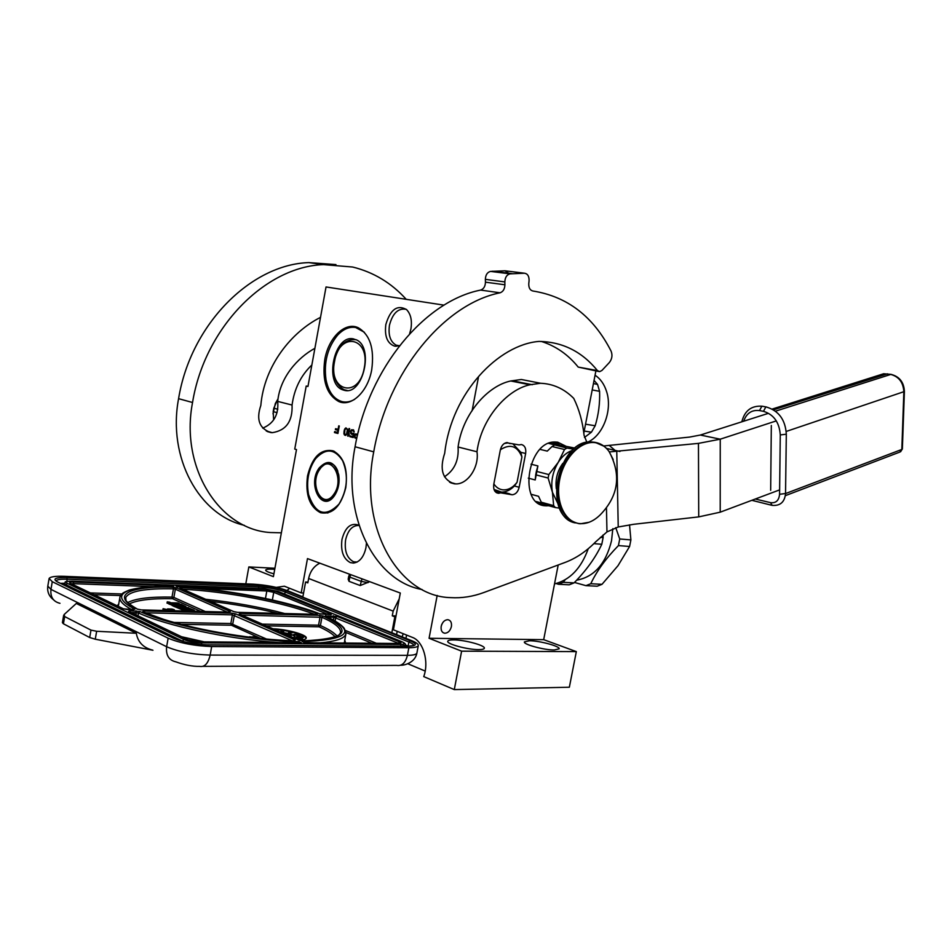 <?xml version="1.0" encoding="UTF-8"?>
<svg xmlns="http://www.w3.org/2000/svg" width="952" height="952" viewBox="0 0 952 952"><rect width="100%" height="100%" fill="white"/><g stroke="black" fill="none" stroke-linecap="round" stroke-linejoin="round"><path stroke-width="1.43" d="M289.622 588.277L287.04 590.49M303.581 593.001L301.201 592.906L284.35 586.206L276.306 587.384M399.531 345.659L394.663 346.147C387.333 343.541 384.394 336.33 385.834 324.513C390.38 309.364 397.293 304.39 406.575 309.602C410.776 314.053 412.228 320.491 410.931 328.916L409.61 333.771M399.102 345.814L396.115 345.148C390.332 341.768 388.118 335.128 389.451 325.239C392.664 313.137 398.281 307.841 406.29 309.352M366.425 543.437L365.937 547.757C363.783 557.087 359.606 562.192 353.418 563.072L350.324 562.596C343.339 558.836 340.554 551.113 341.97 539.451C345.243 527.122 350.919 522.374 358.975 525.23M356.881 562.168L353.525 561.74C346.909 558.193 344.267 550.91 345.6 539.879C347.968 530.05 352.454 525.242 359.059 525.48M444.037 305.152L326.036 286.957L307.96 386.464L306.199 386.048L294.751 449.07L296.488 449.57L273.402 576.65L248.841 566.928L245.794 583.85M583.826 433.029L595.881 370.971M301.201 592.906L307.484 558.598L400.304 593.037L393.414 629.796L412.442 637.412C423.235 641.184 429.269 661.676 423.747 676.61L454.294 689.593L569.356 687.225L576.329 651.62L543.687 639.661L558.193 564.988M307.984 386.333L306.199 386.048M324.775 359.642C328.392 337.77 345.088 321.395 358.226 327.726C369.983 334.64 374.493 348.575 371.744 369.555C368.019 391.593 351.443 407.277 338.805 401.542C326.667 394.687 321.99 380.729 324.775 359.642M307.52 475.917C312.28 456.877 320.824 448.535 333.164 450.867C343.862 456.662 348.075 468.919 345.79 487.614C340.959 506.5 332.522 514.865 320.503 512.7C309.531 506.928 305.199 494.671 307.52 475.917M357.702 434.326L355.489 433.91L354.584 434.862L354.775 437.789L356.75 438.479L355.239 438.075M358.523 430.982L358.142 432.47M353.93 433.338L351.371 433.172L351.086 431.411L351.907 430.28L354.203 431.887L353.537 429.852L351.383 429.804L350.55 432.613L351.597 434.243L353.287 434.017L352.811 436.587L349.955 435.837L349.812 436.635L353.156 437.527L353.93 433.338M349.634 428.674L349.039 428.519L347.658 436.064L348.242 436.218L349.277 433.969L348.48 434.933L349.634 428.674M347.183 433.588L347.658 429.34L345.873 427.865L344.422 429.661L343.958 433.898L345.731 435.385L347.183 433.588M339.305 425.984L338.722 425.841L338.079 429.34L335.58 428.686L335.401 429.638L337.9 430.304L337.532 432.375L334.64 431.601L334.461 432.553L337.924 433.481L339.305 425.984M454.294 689.593L461.613 651.168L429.078 638.28L437.182 595.428M472.085 410.859L478.428 377.278M546.865 505.203L540.831 504.584M543.687 639.661L429.078 638.28M451.403 626.571C450.237 630.843 448.023 633.068 444.739 633.247C441.895 632.628 440.716 630.331 441.192 626.368C442.347 622.096 444.56 619.871 447.833 619.681C450.689 620.299 451.879 622.596 451.403 626.571M554.516 583.897C569.903 580.101 581.148 568.368 588.265 548.697M529.431 640.755L524.385 641.898C523.148 644.409 544.211 650.121 554.314 649.978L559.157 648.824C560.204 646.265 539.546 640.684 529.431 640.755M453.747 639.911C450.046 639.887 448.047 640.339 447.761 641.255C446.393 643.957 467.61 649.74 478.582 649.597C482.176 649.597 484.092 649.145 484.33 648.241C485.508 645.48 464.731 639.851 453.747 639.911M576.329 651.62L461.613 651.168M425.187 671.077L407.789 663.746M406.575 635.067L405.957 638.364M274.926 568.261L248.841 566.928M274.735 569.344L272.45 569.177C268.297 568.998 266.036 569.296 265.667 570.069C265.62 571.105 268.369 572.366 273.914 573.83M354.275 435.957L355.643 438.134M354.394 435.314L354.68 436.016M355.001 434.29L354.989 434.909M349.812 436.635L353.168 437.48M350.348 435.933L350.205 436.682M352.811 436.587L353.287 434.017M351.597 434.243L352.347 434.386M351.133 433.945L351.99 434.29M350.729 433.338L351.526 434.005M350.55 432.613L351.121 433.386M350.503 431.756L350.943 432.672M350.622 431.113L350.895 431.815M350.967 430.363L351.014 431.173M351.383 429.804L351.359 430.423M353.525 431.03L354.001 431.78M353.287 430.637L353.93 431.089M352.93 430.375L353.692 430.685M352.335 430.221L353.323 430.423M348.48 434.933L349.146 434.659M347.658 436.064L348.277 436.171M349.432 428.614L348.051 436.111M344.553 435.076L345.409 435.385M344.16 434.457L344.957 435.123M343.958 433.898L344.553 434.517M343.874 433.208L344.35 433.957M343.91 431.875L344.267 432.755M344.184 430.435L344.315 431.934M344.422 429.661L344.576 430.494M344.922 428.626L345.005 429.269M334.461 432.553L337.936 433.434M335.033 431.708L334.866 432.613M337.532 432.375L337.9 430.304M335.401 429.638L338.305 430.352M335.961 428.793L335.794 429.697M338.079 429.34L339.114 425.937M356.917 437.682L355.025 437.004L354.965 435.635L355.739 434.826L357.488 435.231M347.087 433.505L346.171 434.612L344.565 433.898L344.91 429.792L345.826 428.686L347.432 429.4L346.528 434.362M355.739 434.826L357.476 435.278M346.349 428.662L347.206 428.995M346.802 428.947L347.432 429.4M347.04 429.34L347.647 430.459M347.254 430.411L347.575 431.446M347.171 431.399L347.373 432.565M346.968 432.517L346.695 433.457M441.49 625.226L441.883 624.179M361.962 578.816L360.201 585.539L369.662 581.672M416.905 652.989L416.893 653.048C416.44 654.536 413.287 655.297 407.408 655.333L408.848 647.717L211.677 646.539C194.482 645.932 179.976 643.147 168.147 638.185L52.265 581.696L49.111 578.507C50.206 576.745 55.276 576.019 64.331 576.329L253.303 584.159C266.358 585.004 277.817 587.194 287.694 590.752L302.879 596.856M408.848 647.717C414.715 647.717 417.868 646.979 418.309 645.539C418.487 644.171 416.31 642.564 411.776 640.708L302.807 597.202L305.592 582.017L307.829 582.886L308.638 578.471C310.245 571.212 313.982 566.119 319.836 563.179M402.137 636.828L403.22 633.723M397.186 631.307L396.579 634.591M391.784 633.056L394.83 616.825L395.842 616.848M394.83 616.825L392.272 615.825L396.008 615.92M399.209 598.856L393.152 611.113L392.272 615.825M305.592 582.017L307.972 582.124M152.653 650.121C143.3 647.776 137.861 642.16 136.314 633.282L76.315 603.449L64.117 614.552L64.677 616.563L90.975 630.117L96.652 631.271L95.259 639.208L152.963 650.276M95.259 639.208L89.69 637.519L63.427 623.786L62.404 622.632L63.653 615.361M360.201 585.539L349.015 581.327L349.8 577.114L348.706 576.4L349.646 574.246M348.694 576.412L348.182 579.221L349.015 581.327M96.652 631.271L136.314 633.282M153.546 586.694L73.768 583.683L73.34 582.005C69.734 581.958 68.758 582.41 70.4 583.374L123.308 608.792L127.366 609.577L134.875 609.113C105.589 594.393 127.663 584.849 173.847 586.706L173.062 586.682M171.348 586.622L171.824 585.813L73.34 582.005M177.393 586.848L177.262 586.825C223.565 588.717 286.207 600.581 319.801 613.85L331.451 614.123L274.985 591.132L266.322 589.478L176.12 586.325M298.285 642.648L298.714 641.588C250.507 641.315 172.026 626.464 139.992 611.553L129.615 610.648L128.532 611.303L187.746 639.756L198.516 641.827L300.189 642.695M398.15 643.528L398.614 643.528C401.494 643.445 401.756 642.862 399.412 641.791L336.984 616.372L325.203 616.063C357.452 631.354 349.789 639.875 302.212 641.624L303.212 642.029M304.83 642.731L398.614 643.528M167.255 601.831L170.015 602.271L167.255 601.831L167.016 603.14L169.075 603.687M169.159 604.02L173.181 605.627M177.143 605.722L177.274 605.02L179.285 605.936L177.786 605.888L173.347 604.698L173.109 606.019L184.581 610.744M168.754 609.923L163.09 608.685L162.947 609.482L165.148 610.506M174.216 610.732L174.18 609.685L172.003 609.03L167.588 608.911L168.79 609.732M170.182 609.804L172.514 610.22M298.761 640.077C303.331 639.97 305.818 639.327 306.211 638.149C307.686 634.96 287.159 629.212 273.034 628.796M179.095 604.103L178.107 602.949L169.23 602.771L172.419 604.282L180.142 604.568L183.272 606.019L177.274 605.02M172.193 605.591L172.419 604.282M188.425 607.888L178.667 606.412L185.902 606.531L181.237 604.365L175.68 603.532L179.214 603.449M196.576 611.303L192.066 610.97L190.59 610.303L194.125 610.196L188.317 607.876L183.605 607.84L185.83 608.923L183.986 608.84L180.892 607.424L188.472 607.638M173.347 604.698L183.153 609.161L188.115 609.494L186.294 608.328L188.222 608.352L191.804 609.851L184.748 609.827L187.318 611.065M171.753 610.672L167.79 610.577M171.193 610.589L168.647 609.054L174.418 609.875M165.934 610.529L171.265 610.173M163.09 608.685L166.017 610.03M167.54 609.887L167.647 609.292M167.278 609.875L167.409 609.09M174.121 610.732L174.252 610.053M172.431 610.696L172.669 609.423M171.979 610.053L172.122 609.256M171.324 609.923L171.467 609.125M170.551 609.827L170.694 609.03M169.861 609.744L170.003 608.971M169.48 609.649L169.599 608.971M259.23 638.161L258.123 637.983L259.194 638.352M257.23 638.137L257.159 637.221L254.696 636.638L252.125 636.852L254.208 637.531L249.745 636.698L251.304 637.447M257.171 638.126L257.361 637.388M256.231 638.018L256.897 637.626M255.279 637.911L256.29 637.685M254.243 637.792L255.315 637.709M253.149 637.662L254.267 637.697M306.139 638.352C305.413 636.305 300.737 634.222 292.085 632.068L288.539 632.533L290.598 632.902L291.431 632.64L290.681 631.949L292.109 632.08M291.157 631.854L283.018 630.331M280.578 629.998L274.414 629.415M167.552 601.914L169.765 602.211L167.552 601.914M173.442 603.282L175.001 603.985L171.943 603.235L173.442 603.282L173.323 603.937M188.805 610.256L190.281 610.934L187.139 610.244L188.805 610.256L188.686 610.886M253.565 636.709L256.552 637.34L253.47 637.197M293.18 637.638L295.144 636.781C294.192 634.901 289.456 633.401 280.959 632.271M282.994 630.843L280.59 629.938L281.149 631.319M283.279 631.402L281.102 631.581L283.434 632.128L283.66 631.224L281.03 630.141L283.065 630.414M282.054 631.319L282.696 631.45M288.539 632.533L290.086 633.461L291.431 632.64M291.824 632.318L292.05 632.937L292.276 632.211M293.906 634.258L294.061 634.913L300.332 635.293L298.274 634.103L299.594 634.651L294.168 634.377L300.427 634.758M296.75 635.972L298.607 637.078L303.402 637.554L303.545 636.888L297.226 635.888L303.593 636.947M295.953 637.221L296.131 637.995L299.106 638.804L302.26 639.316L302.486 638.649L296.322 637.174L302.486 638.732M253.898 637.316L254.005 636.721M254.41 637.412L254.529 636.757M254.993 637.495L255.112 636.828M255.517 637.519L255.624 636.924M295.108 636.876C293.894 635.139 289.444 633.723 281.78 632.64M280.947 631.295L283.315 631.212M280.59 629.938L281.042 630.759M283.577 632.033L283.732 631.354M283.434 632.128L283.672 631.497M297.393 639.482L296.239 638.851M290.098 636.174L291.062 636.293L290.872 635.293L286.564 634.734M288.67 635.008L288.444 634.056L283.279 633.294M285.814 634.329L287.587 634.508M290.907 632.699L288.956 632.509L290.907 632.699M297.595 636.043L299.987 636.471L297.571 636.162M302.772 636.9L300.523 636.483L302.831 636.793M299.523 638.233L301.832 638.554L299.523 638.233M287.932 635.329L291.157 635.757M290.205 636.329L289.503 635.948M288.23 634.413L287.611 634.413M286.6 634.341L287.278 633.877M286.04 634.306L286.695 633.806M285.802 634.401L285.897 633.794M285.255 634.163L285.874 633.984M283.946 633.58L284.565 633.58M603.021 535.036L603.116 537.571L600.367 537.333M574.056 582.886L569.213 584.814L558.479 584.278L563.31 582.327L574.056 582.886C586.337 570.403 595.583 557.539 601.795 544.27L593.87 543.64M556.146 583.516L558.479 584.278M565.143 579.756L563.31 582.327M601.795 544.27L603.116 537.571M629.534 524.838L630.89 539.915L629.593 546.484L618.003 565.69L601.997 584.326L597.178 586.218L585.944 585.658L590.764 583.743C596.785 570.998 605.996 558.288 618.431 545.591L619.728 538.975L615.742 527.646M574.472 582.445L585.944 585.658M601.997 584.326L590.764 583.743M629.593 546.484L618.431 545.591M630.89 539.915L619.728 538.975M612.814 528.681L611.553 540.653C605.853 563.798 594.203 576.971 576.626 580.184M337.817 471.252C336.306 467.135 334.069 464.493 331.106 463.327C326.988 462.029 323.228 463.695 319.812 468.325C312.506 478.035 314.755 497.729 323.549 500.264C327.5 501.478 331.153 499.895 334.521 495.516L335.39 494.219M334.426 495.706C338.436 489.602 339.852 482.569 338.686 474.632C334.354 461.161 327.869 458.923 319.217 467.92C306.77 484.401 322.145 513.509 334.33 495.849L334.426 495.706M314.803 459.864C308.293 470.133 306.223 481.712 308.579 494.576C315.457 514.496 325.608 517.65 339.007 504.06C347.42 489.947 348.634 475.512 342.637 460.744C334.771 448.701 325.882 447.88 315.969 458.305L314.803 459.864M334.45 451.427L333.89 451.2C327.571 449.13 321.669 451.379 316.183 457.971L314.457 460.363M310.328 500.3C312.887 506.666 316.564 510.736 321.348 512.521L327.94 512.949M319.896 469.169C308.507 484.247 322.704 510.748 333.724 494.421C345.433 478.999 330.618 452.557 319.896 469.169M584.457 437.444L591.43 432.184L595.178 425.758C598.558 414.62 600.034 403.136 599.582 391.32L597.547 384.394L593.429 383.608M599.582 391.32L592.203 389.939M595.059 375.231C600.474 378.777 604.341 384.31 606.674 391.831C612.636 410.348 602.949 435.683 587.658 442.144M591.43 432.184L584.207 431.054M595.178 425.758L585.539 424.199M597.547 384.394L594.048 380.407M355.75 339.602C374.612 346.278 363.069 396.199 344.136 390.26L342.553 389.761C323.763 383.418 334.342 334.069 353.549 338.924L355.036 339.483M354.632 399.352C350.372 401.827 346.183 402.589 342.054 401.625C333.771 399.138 328.404 391.784 325.989 379.55C323.728 362.26 327.595 347.48 337.567 335.199C343.267 329.094 349.301 326.524 355.643 327.488L364.354 332.248M345.612 402.601L340.245 401.506C334.378 398.971 330.106 393.616 327.44 385.429M335.497 337.686L337.817 334.878C343.589 328.702 349.693 326.096 356.131 327.072M364.283 367.865C370.566 336.782 339.15 331.106 334.521 361.582C328.107 391.641 359.082 399.114 364.283 367.865M510.034 443.62L507.154 442.561C503.751 442.977 501.478 445.476 500.324 450.034L493.767 484.401C493.195 489.709 494.778 492.672 498.539 493.303L500.633 492.85L512.212 494.778C515.663 494.409 517.983 491.91 519.161 487.281L525.647 453.485C526.254 448.511 524.85 445.524 521.446 444.536L518.995 444.893L506.155 442.68M450.724 482.807L454.342 483.818C442.525 479.76 439.324 469.55 444.703 453.2C451.534 392.402 498.872 344.517 539.046 341.411C562.489 341.851 581.946 351.562 597.439 370.578L599.629 371.649L601.938 370.459L609.328 362.557C612.077 359.011 612.672 355.203 611.089 351.121C593.405 316.516 567.332 296.477 532.882 291.003C530.002 290.265 528.634 287.79 528.777 283.589L529.074 280.745C529.193 276.294 527.694 273.783 524.564 273.224L510.058 273.855C506.809 274.7 505.06 277.389 504.834 281.911L485.365 279.352L485.449 282.173C485.294 286.385 483.687 289.015 480.629 290.086C424.961 300.927 368.745 367.936 355.072 446.762C341.351 516.282 374.767 581.232 422.081 589.538M485.365 279.352C485.579 274.878 487.317 272.224 490.566 271.403L505.048 270.796L508.63 273.2M598.57 371.458L578.209 367.091C568.07 354.525 555.766 345.969 541.283 341.423M444.477 476.738C454.437 470.252 458.971 460.34 458.067 447C462.553 413.834 487.769 385.703 510.76 380.978L521.351 379.491L536.25 382.418M500.633 492.85L494.897 491.268M509.629 493.826L503.132 492.029M767.764 413.537L700.363 435.04L689.557 437.087L603.675 445.964M504.834 281.911L504.905 284.779C504.738 289.039 503.12 291.717 500.062 292.8C444.275 303.866 387.678 371.911 373.731 451.843C358.535 527.967 398.709 596.583 450.736 597.63C461.803 598.296 472.835 596.595 483.842 592.525L565.19 562.394C576.103 558.277 586.265 551.422 595.678 541.831L606.971 531.918L618.229 526.98L633.711 524.29L698.72 516.888L720.212 512.176L779.628 489.887M454.342 483.818L455.71 483.902C467.789 484.485 479.392 466.813 476.976 451.772L458.067 447M586.896 442.275L584.1 435.433C582.636 421.772 579.173 409.419 573.723 398.364C564.238 388.821 553.172 383.787 540.534 383.263L529.931 384.775C507.166 389.511 481.272 418.404 476.976 451.772M776.332 420.891L720.247 439.181L698.447 443.382L609.375 451.926M566.321 446.417L557.717 442.18L555.266 442.014C527.515 440.586 517.769 504.881 545.425 505.798L548.899 505.774M537.487 502.596L540.641 502.763M556.599 444.144L552.898 442.204M493.862 483.913C496.17 487.4 499.157 489.376 502.811 489.84C508.082 490.209 512.83 487.71 517.055 482.319L514.354 485.996C510.415 490.042 506.155 492.077 501.597 492.101L494.005 489.435M507.404 442.989L504.382 443.453M513.045 444.048L520.815 452.295L521.922 456.96C517.376 445.881 510.189 443.477 500.371 449.772M521.922 456.96L517.055 482.319M549.578 443.061L574.901 448.083M531.145 494.29L538.546 496.301L541.295 502.228L553.659 505.631L555.397 507.571L559.681 508.142M528.289 478.142L535.214 479.951L535.726 474.822L548.138 478.035L552.434 492.303L553.659 505.631M531.014 464.195L537.904 465.933L536.381 471.371L548.816 474.56L558.229 462.363C552.6 471.906 550.673 481.879 552.434 492.303L558.348 504.5M540.034 449.38L547.257 451.117L552.041 446.536L564.524 449.499L558.229 462.363C562.156 456.246 566.797 452.295 572.128 450.522M548.697 443.394L566.916 448.059L564.524 449.499M573.639 449.13L566.916 448.059M541.295 502.228L543.045 504.155L555.397 507.571M536.238 501.549L542.081 503.156M548.138 478.035L548.816 474.56M535.726 474.822L536.381 471.371M535.214 479.951L537.904 465.933M552.041 446.536L554.433 445.12M556.337 488.804C555.171 479.475 557.337 470.978 562.846 463.338M273.617 419.689L273.188 411.633L277.068 412.656M272.998 413.906L275.33 403.505L277.984 398.983M277.805 409.253L273.795 408.218L277.651 399.447M273.795 408.218L273.188 411.633M579.149 523.695C563.429 519.982 556.539 506.107 558.467 482.069C561.644 460.613 577.186 442.228 591.751 442.121L595.131 442.371C600.736 443.358 605.377 446.381 609.042 451.45C621.513 474.739 618.586 495.873 600.248 514.818C593.739 521.172 586.92 524.1 579.78 523.6C564.988 522.47 555.254 501.966 559.645 479.832C563.822 457.674 580.946 440.276 595.535 442.716C600.914 443.596 605.401 446.488 609.006 451.403L613.219 459.578M743.667 421.224C746.511 413.216 751.794 409.669 759.506 410.574L763.468 411.323C773.762 414.489 779.367 422.355 780.283 434.933L779.569 494.29C778.938 500.538 775.928 503.322 770.537 502.656L755.293 499.015M770.668 490.351L771.322 425.496M406.218 299.321C391.403 282.934 373.553 272.177 352.645 267.024L323.537 264.62C265.572 266.489 204.799 327.214 192.542 402.494C179.833 468.265 219.781 529.621 270.368 532.525L281.375 532.811M244.319 525.325C199.289 515.127 167.326 457.888 178.583 398.686C190.638 324.311 250.995 264.394 308.769 262.597L335.949 264.596M262.728 428.126C273.807 423.545 278.793 414.644 277.698 401.399C280.055 377.254 297.595 357.726 314.886 348.301M267.393 431.577L270.927 432.565C259.396 428.674 256.017 419.642 260.824 405.457C264.192 365.568 291.574 331.939 320.515 317.361M270.927 432.565L272.26 432.672C286.1 430.518 292.704 421.308 292.062 405.04L277.698 401.399M311.851 364.997C300.856 375.493 294.263 388.832 292.062 405.04M350.776 574.663L349.8 577.114L360.987 581.291L368.007 582.672M203.014 666.352L396.722 665.4C401.946 666.221 405.504 662.866 407.408 655.333L210.154 655.083L211.677 646.539M410.145 640.696C417.726 644.123 416.928 645.98 407.777 646.277L208.25 644.909C194.541 644.409 182.963 642.183 173.526 638.245L57.394 581.898C52.241 578.816 55.43 577.388 66.973 577.59L258.551 585.409C269 586.075 278.186 587.836 286.1 590.68L410.145 640.696L408.872 642.005C412.228 643.385 413.858 644.587 413.751 645.611L407.301 646.277M59.964 603.318C53.252 601.652 50.242 597.011 50.956 589.383L166.624 646.729C165.767 655.19 168.837 660.224 175.846 661.842C184.652 665.02 192.578 666.531 199.623 666.364C204.644 667.293 208.155 663.532 210.154 655.083C192.947 654.536 178.44 651.751 166.624 646.729L168.147 638.185M407.777 646.277L207.798 644.897M208.25 644.909L208.19 644.885C194.529 644.385 183.022 642.183 173.645 638.245L174.264 638.542M173.526 638.245L58.12 582.207M57.394 581.898L56.037 580.898C56.846 579.578 60.63 579.018 67.402 579.244L259.039 586.908C268.845 587.527 277.46 589.181 284.874 591.858L408.872 642.005L408.122 645.991L408.741 646.253M66.973 577.59L67.021 581.434M258.551 585.409L258.765 588.479M286.1 590.68L284.481 594M49.052 578.887L47.802 586.123L50.956 589.383L52.265 581.696M393.152 611.113L308.638 578.471M60.476 583.35L64.427 583.219L65.89 584.695L65.688 585.873M405.445 644.897L408.051 646.253M90.975 630.117L89.69 637.519M64.677 616.563L63.427 623.786M402.208 641.838L401.815 641.672C404.862 643.124 406.064 644.29 405.421 645.182L401.101 646.206M400.483 644.456L201.229 642.874C194.434 642.624 188.674 641.517 183.974 639.566L67.39 583.374C64.772 581.839 66.343 581.113 72.102 581.196L264.061 588.693L277.901 591.347L401.744 641.672C405.504 643.397 405.088 644.326 400.483 644.456L401.113 646.17L205.561 644.813M183.784 641.66L182.332 641.291M183.974 639.566L182.379 641.065L65.89 584.695L67.39 583.374M201.836 644.587L201.229 642.874M64.427 583.231C66.997 581.958 61.392 581.66 72.054 581.184L264.025 588.681L277.972 591.359L401.744 641.672M173.847 586.706L171.824 585.813M301.225 642.695L298.714 641.588M302.212 641.624L304.723 642.731M176.703 587.967L230.313 611.529L229.563 612.148L141.408 609.923L137.302 609.125C109.516 595.095 129.46 585.825 172.931 587.253L176.703 587.967L175.335 589.205L227.171 612.077M143.657 610.994L231.871 613.171L235.727 613.909L295.215 640.053L294.489 640.791C247.425 640.065 173.502 625.88 142.693 611.684L143.657 610.994L144.204 612.303M298.714 640.089L239.178 613.992L239.916 613.374L319.515 615.337L323.252 616.075C353.87 630.617 347.075 638.875 302.855 640.874L299.273 640.303M317.147 614.361L237.583 612.35L233.752 611.624L180.083 588.086L181.035 587.562C225.898 589.669 285.362 601.057 317.575 613.731L316.766 614.349M133.399 609.72L134.875 609.113M131.757 609.661C122.677 604.675 118.774 600.331 120.047 596.666L121.57 594.298C123.367 593.155 120.642 593.739 129.186 590.097C139.242 587.336 154.093 586.194 173.752 586.694M123.927 609.006L123.308 608.792M71.102 583.671L70.4 583.374M73.566 584.849L73.768 583.683L71.388 583.802M266.322 589.478L266.822 590.978L273.748 592.311L328.392 614.623M200.61 588.479L266.822 590.978L265.465 598.463M274.985 591.132L273.748 592.311L272.355 599.974M331.451 614.123L330.475 614.683M181.392 588.062L179.869 587.979M187.746 639.756L188.436 640.018M128.532 611.303L129.246 611.601M129.615 610.648L130.15 612.029M131.031 612.457L138.504 612.957C166.6 625.928 229.801 639.339 278.246 642.481M136.005 610.803L136.1 614.897M139.992 611.553L138.504 612.957L137.992 615.801M345.29 630.236L345.921 633.877C344.719 638.459 336.068 641.446 319.967 642.838M326.334 616.527L325.751 615.492M398.924 643.504L333.914 617.277L333.355 615.682M333.414 619.978L333.914 617.277L327.666 617.134M335.116 620.93L335.735 617.622L336.984 616.372M398.055 643.504L399.412 641.791M230.313 611.529L229.242 612.124M137.302 609.125L137.933 609.351M126.009 600.783L125.759 597.475C129.365 591.109 145.263 588.241 173.454 588.86L175.335 589.205L173.883 597.451L205.215 611.517M172.931 587.253L173.454 588.86L171.991 597.094L173.883 597.451L172.514 598.701L200.717 611.41M145.382 612.802L232.407 614.861L292.062 640.708M231.871 613.171L232.407 614.861L230.848 623.524L266.62 639.089M235.727 613.909L234.335 615.242L232.776 623.893L231.384 625.226L230.848 623.524L174.061 622.453M295.215 640.053L294.43 640.767C255.957 639.934 199.896 630.831 163.673 619.371L143.335 611.922M239.916 613.374L240.475 614.528M241.749 615.087L321.931 617.312C335.068 623.084 341.256 628.272 340.495 632.854L339.436 634.782M319.515 615.337L320.062 616.944L318.551 625.178L320.419 625.547C328.714 629.248 334.307 632.794 337.175 636.186M323.252 616.075L321.931 617.312L320.419 625.547L319.11 626.797L318.551 625.178L262.347 624.119M181.035 587.562L181.487 588.681M182.725 589.217C226.017 591.359 282.577 602.128 314.434 614.278M317.575 613.731L316.611 614.326M119.809 598.023L118.298 606.341M90.38 592.929L121.915 593.977M268.25 599.058L271.284 599.724M181.582 636.745L204.252 641.85M344.148 643.04L344.434 641.957M345.386 630.426L376.433 643.314M127.616 602.628C135.255 598.522 150.047 596.678 171.991 597.094L172.514 598.701C151.32 598.308 136.874 600.081 129.163 603.996M205.703 599.296C233.466 602.247 259.789 606.995 284.684 613.528M118.774 603.961L117.191 605.805M94.058 594.691L120.523 595.547M345.576 643.052L344.767 640.149M346.028 632.497L371.911 643.278M181.011 624.322L231.384 625.226L260.896 638.53M266.298 625.857L319.11 626.797C326.988 630.331 332.391 633.723 335.318 636.983M210.368 601.331C233.835 604.02 256.314 608.03 277.817 613.35M169.135 604.199L169.361 602.89M183.605 608.661L183.736 607.959M193.744 611.017L193.863 610.387M184.688 611.005L184.878 609.958M188.448 609.839L188.674 608.435M188.079 609.161L188.222 608.352M184.129 610.732L184.367 609.399M182.915 610.494L183.153 609.161M179.976 605.484L180.142 604.568M179.547 605.293L179.69 604.484M331.998 463.719L329.63 463.207M325.977 500.454L328.107 500.407M320.3 468.551L319.705 469.455M333.973 465.111L331.451 463.624C328.821 461.744 324.953 463.445 319.848 468.705C312.732 478.261 314.826 497.432 323.989 500.05L330.356 499.443M331.974 463.707L328.142 463.196M355.977 339.709C345.243 338.674 337.984 345.945 334.212 361.51C332.248 375.552 335.58 384.965 344.184 389.761L347.266 390.487M355.881 339.662L353.013 339.293M525.647 453.485L520.815 452.295M519.161 487.281L514.366 485.984M355.072 446.762L373.731 451.843M480.629 290.086L500.062 292.8M485.449 282.173L504.905 284.779M510.058 273.855L490.566 271.403M524.564 273.224L505.048 270.796M597.439 370.578L578.209 367.091M619.954 451.498L606.495 448.416M606.971 531.918L606.46 508.154M615.063 450.379L609.09 445.322M618.229 526.98L616.777 451.748M698.72 516.888L698.447 443.382M546.734 505.881L539.689 504.024L542.759 503.87M559.621 444.846L555.516 442.014M720.212 512.176L720.247 439.181L700.363 435.04M575.282 522.91C543.271 517.483 557.812 440.205 590.692 441.883L595 442.323L603.877 446.179M584.183 523.505L579.447 523.719M570.712 521.101C543.033 508.618 559.871 440.252 590.692 441.883L596.178 442.573M759.506 410.574L761.814 406.29L762.766 406.325M763.468 411.323L765.777 407.016L766.729 407.051M780.283 434.933L786.316 434.195L785.543 493.505L779.569 494.29M771.632 505.25L751.818 500.312M785.543 493.505C784.71 502.049 780.259 506.012 772.191 505.381L770.537 502.656M879.565 375.04L883.634 373.755L890.691 374.422C898.938 376.623 903.329 382.466 903.853 391.938L901.818 449.451L785.543 493.564M773.559 409.8L887.49 373.827M785.364 495.659L899.711 452.117L902.365 448.975L904.4 391.522C903.972 382.264 899.497 376.54 890.977 374.362L891.369 374.422M904.4 391.522L786.221 431.435M772.25 409.051L883.634 373.755L890.977 374.362L775.523 411.169M178.583 398.686L192.542 402.494M398.805 345.802L395.699 346.278M356.453 562.192L353.418 563.072M399.269 345.755L396.115 345.148M357.167 562.013L353.739 561.823M341.506 401.946L338.805 401.542M442.906 632.544L444.739 633.247M418.309 645.539L416.893 653.048C415.274 662.259 404.886 665.484 400.685 665.222M53.574 599.843C49.123 596.428 47.183 591.989 47.743 586.539M64.391 583.397L64.105 585.099M405.421 645.182L405.219 646.241M133.708 609.708L123.415 608.804L70.698 583.469M331.046 614.706L319.872 613.85C286.243 600.581 223.625 588.717 177.25 586.825M129.139 611.553L187.865 639.768L198.456 641.803L301.094 642.671M325.536 616.182L325.275 616.075C334.997 620.407 341.363 624.548 344.35 628.498L345.921 633.877L344.648 640.755M302.367 641.66L304.747 642.707L399.685 643.492M229.765 612.148L141.36 609.911L137.421 609.125C121.035 599.7 125.545 596.892 125.129 597.701L125.759 597.475L125.378 599.677M239.583 614.147L298.809 640.101L302.795 640.851L321.824 639.839C332.117 637.935 337.793 636.388 338.852 635.222L340.495 632.854L340.304 633.913M180.523 588.253L233.847 611.624L237.536 612.338L317.23 614.361M169.23 602.783L169.004 604.08M183.605 607.84L183.474 608.602M194.267 610.315L194.137 611.029M184.748 609.839L184.533 610.994M327.19 500.597L323.561 500.264M345.838 390.284L342.553 389.761M498.539 493.303L496.456 492.719M512.212 494.778L510.201 494.219M512.128 273.64L492.624 271.201M455.71 483.902L449.546 482.188M540.534 383.251L521.351 379.491M532.275 384.727L513.104 380.931M529.907 384.786L510.76 380.978M589.11 522.255L580.601 523.767M741.834 421.807C744.631 410.657 751.426 405.469 762.207 406.218L766.17 406.956C778.677 410.621 785.4 419.701 786.316 434.195M900.556 451.795L902.365 448.975M323.537 264.62L308.769 262.597M272.26 432.672L266.239 430.994"/></g></svg>
